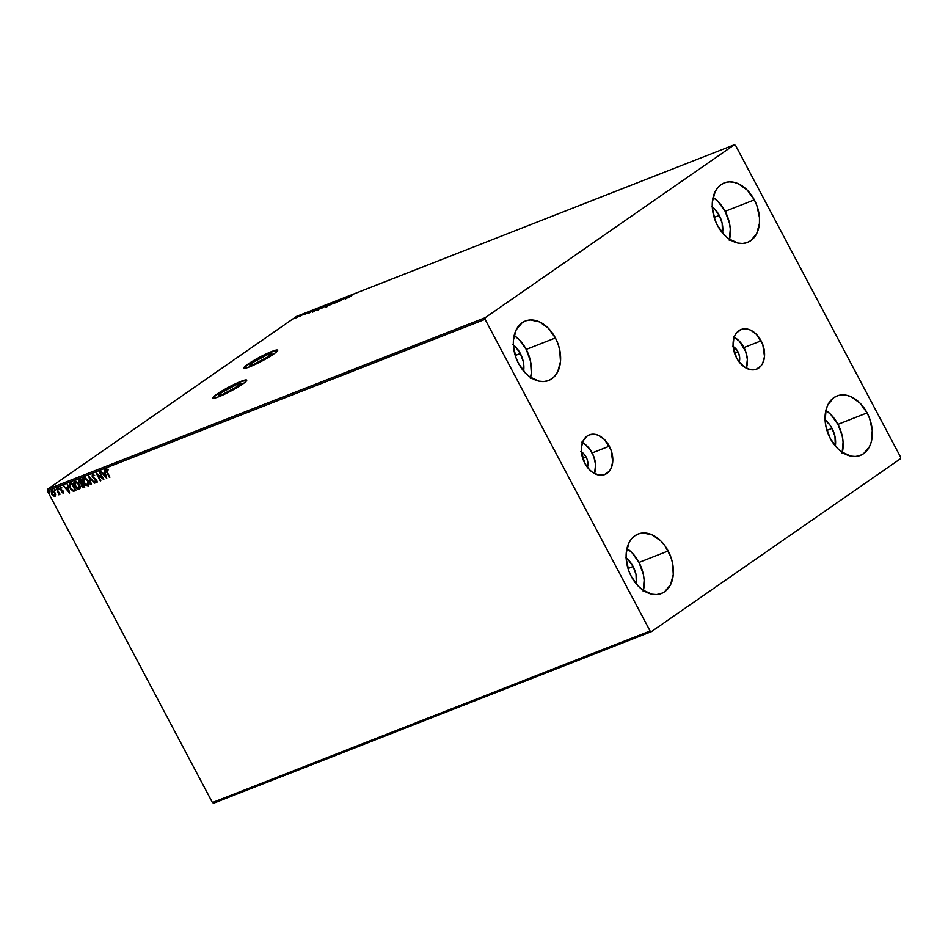 <?xml version="1.0" encoding="UTF-8"?>
<svg xmlns="http://www.w3.org/2000/svg" width="948" height="948" viewBox="0 0 948 948"><rect width="100%" height="100%" fill="white"/><g stroke="black" fill="none" stroke-linecap="round" stroke-linejoin="round"><path stroke-width="1.42" d="M268.035 354.398L269.007 356.247L268.035 354.398L271.839 353.545L269.22 356.104L253.697 364.352A12.431 1.458 152.1 0 1 249.881 365.193A12.431 1.458 152.1 0 1 255.96 360.453A12.431 1.458 152.1 0 1 268.035 354.398A12.431 1.458 152.1 0 1 271.851 353.557A12.431 1.458 152.1 0 1 265.772 358.297A12.431 1.458 152.1 0 1 253.697 364.352L249.893 365.205L252.512 362.646L268.035 354.398M237.071 384.355L238.043 386.191L237.071 384.355L240.875 383.49L238.244 386.049L222.733 394.297A12.431 1.458 152.1 0 1 218.917 395.138A12.431 1.458 152.1 0 1 224.996 390.398A12.431 1.458 152.1 0 1 237.071 384.355A12.431 1.458 152.1 0 1 240.887 383.513A12.431 1.458 152.1 0 1 234.796 388.242A12.431 1.458 152.1 0 1 222.733 394.297L218.929 395.162L221.548 392.602L237.071 384.355M246.741 380.267A19.161 2.24 -27.9 0 0 240.946 381.653L240.828 381.428A19.161 2.24 152.1 0 1 246.717 380.136A19.161 2.24 152.1 0 1 237.332 387.436A19.161 2.24 152.1 0 1 218.727 396.774L237.438 387.376L244.56 382.66L246.693 380.112L238.102 382.565L222.116 390.825L212.933 397.556L214.639 398.124L218.727 396.774A19.161 2.24 152.1 0 1 212.85 398.065A19.161 2.24 152.1 0 1 222.223 390.766A19.161 2.24 152.1 0 1 240.828 381.428L240.946 381.653A19.161 2.24 -27.9 0 0 222.78 390.73A19.161 2.24 -27.9 0 0 212.933 398.16M277.717 350.31A19.161 2.24 -27.9 0 0 271.922 351.708L271.803 351.483A19.161 2.24 152.1 0 1 277.681 350.191A19.161 2.24 152.1 0 1 268.308 357.491A19.161 2.24 152.1 0 1 249.691 366.829L268.414 357.42L275.524 352.703L277.669 350.156L269.078 352.609L253.08 360.88L243.909 367.611L244.406 368.334L249.691 366.829A19.161 2.24 152.1 0 1 243.814 368.12A19.161 2.24 152.1 0 1 253.187 360.809A19.161 2.24 152.1 0 1 271.803 351.483L271.922 351.708A19.161 2.24 -27.9 0 0 253.744 360.785A19.161 2.24 -27.9 0 0 243.897 368.215M581.397 451.959A10.855 7.513 -111.4 0 1 586.148 457.09A10.855 7.513 -111.4 0 1 587.44 467.376L587.902 463.122L587.013 459.033L586.148 457.09L582.736 458.429L586.148 457.09L583.743 453.772L580.745 451.627M733.171 346.589A10.855 7.513 -111.4 0 1 737.923 351.732L734.51 353.071L737.923 351.732A10.855 7.513 -111.4 0 1 739.215 362.018L739.677 357.751L738.788 353.675L736.821 349.954L732.531 346.269M581.574 442.206L584.596 443.972L590 449.435L593.851 456.723L595.581 464.733L594.526 473.526A21.283 14.73 68.6 0 0 592.156 452.919L609.327 446.188A21.283 14.73 -111.4 0 1 604.812 474.521A21.283 14.73 -111.4 0 1 584.774 463.228L581.349 451.414L581.373 447.527L583.21 440.713L587.156 436.033L589.739 434.729L595.652 434.445L598.733 435.476L604.611 439.694L611.022 449.992L612.728 461.889L610.879 468.703L609.149 471.369L604.35 474.687L598.449 474.972L592.334 472.175L589.49 469.734L584.774 463.228A21.283 14.73 -111.4 0 1 589.289 434.895A21.283 14.73 -111.4 0 1 609.327 446.188L592.156 452.919A21.283 14.73 68.6 0 0 582.404 442.621M733.349 336.848L739.227 341.055L745.638 351.364L747.368 359.375L746.301 368.168A21.283 14.73 68.6 0 0 743.943 347.561L761.102 340.83A21.283 14.73 -111.4 0 1 756.599 369.163A21.283 14.73 -111.4 0 1 736.549 357.87L733.124 346.056L733.788 338.555L734.996 335.355L736.738 332.689L741.526 329.371L747.427 329.086L750.52 330.117L756.385 334.324L762.796 344.634L764.503 356.531L762.666 363.345L760.924 366.011L756.137 369.329L750.235 369.613L744.121 366.817L738.717 361.354L736.549 357.87A21.283 14.73 -111.4 0 1 741.063 329.537A21.283 14.73 -111.4 0 1 761.102 340.83L743.943 347.561A21.283 14.73 68.6 0 0 734.19 337.251M842.322 452.374A31.936 22.112 68.6 0 0 837.937 424.337L867.112 412.89A31.936 22.112 -111.4 0 1 860.346 455.419A31.936 22.112 -111.4 0 1 830.27 438.474L825.992 426.766L825.127 420.746L826.123 409.477L827.936 404.678L833.849 397.65L837.736 395.695L842.037 394.889L846.588 395.269L851.221 396.821L860.037 403.137L867.112 412.89L869.66 418.613L872.255 430.617L871.271 441.887L869.458 446.686L863.533 453.713L859.658 455.668L855.357 456.474L850.794 456.095L841.623 451.888L837.357 448.226L830.27 438.474A31.936 22.112 -111.4 0 1 837.037 395.944A31.936 22.112 -111.4 0 1 867.112 412.89L837.937 424.337L830.851 414.584L825.886 410.425A31.936 22.112 68.6 0 1 837.937 424.337L842.215 436.033L843.08 442.064L842.085 453.322M643.396 590.474A31.936 22.112 68.6 0 0 638.999 562.425L668.174 550.989A31.936 22.112 -111.4 0 1 661.408 593.507A31.936 22.112 -111.4 0 1 631.344 576.562L628.797 570.85L626.201 558.834L626.237 552.992L628.998 542.777L631.605 538.784L634.923 535.75L638.798 533.795L643.1 532.989L652.295 534.909L661.1 541.237L664.927 545.764L670.722 556.701L672.452 562.685L673.281 574.547L670.52 584.774L664.595 591.801L660.72 593.756L656.419 594.562L651.869 594.183L642.685 589.976L638.419 586.314L631.344 576.562A31.936 22.112 -111.4 0 1 638.099 534.044A31.936 22.112 -111.4 0 1 668.174 550.989L638.999 562.425L631.925 552.672L626.948 548.525A31.936 22.112 68.6 0 1 638.999 562.425L643.277 574.121L644.142 580.152L643.159 591.41M530.607 377.458A31.936 22.112 68.6 0 0 526.211 349.409L555.398 337.974A31.936 22.112 -111.4 0 1 548.631 380.492A31.936 22.112 -111.4 0 1 518.556 363.546L516.008 357.834L513.413 345.819L513.449 339.976L516.21 329.762L522.135 322.735L526.01 320.779L530.311 319.974L539.507 321.893L548.311 328.221L555.398 337.974L557.934 343.686L559.664 349.67L560.493 361.532L557.732 371.758L555.125 375.752L551.807 378.785L547.932 380.741L543.631 381.546L539.08 381.167L529.896 376.96L525.63 373.299L518.556 363.546A31.936 22.112 -111.4 0 1 525.322 321.028A31.936 22.112 -111.4 0 1 555.398 337.974L526.211 349.409L519.137 339.657L514.16 335.509A31.936 22.112 68.6 0 1 526.211 349.409L530.489 361.105L531.318 372.979L530.37 378.394M729.545 239.358A31.936 22.112 68.6 0 0 725.149 211.321L754.324 199.874A31.936 22.112 -111.4 0 1 747.557 242.392A31.936 22.112 -111.4 0 1 717.482 225.458L714.946 219.735L712.351 207.731L712.386 201.888L715.148 191.662L717.755 187.668L721.072 184.635L724.947 182.68L729.249 181.874L733.799 182.253L738.433 183.805L747.249 190.121L754.324 199.874L756.871 205.597L759.466 217.602L759.431 223.444L756.67 233.67L750.745 240.697L746.87 242.652L742.568 243.458L738.018 243.079L728.834 238.872L724.568 235.211L717.482 225.458A31.936 22.112 -111.4 0 1 724.248 182.928A31.936 22.112 -111.4 0 1 754.324 199.874L725.149 211.321L718.063 201.569L713.097 197.409A31.936 22.112 68.6 0 1 725.149 211.321L729.427 223.017L730.292 229.049L729.296 240.306M711.533 206.285L714.437 208.773L719.259 215.409A21.721 15.038 -111.4 0 1 722.53 232.971L722.163 223.361L719.259 215.409L714.164 217.4L719.259 215.409A21.721 15.038 -111.4 0 0 712.292 206.854M512.607 344.373L515.511 346.873L520.322 353.497A21.721 15.038 -111.4 0 1 523.604 371.071L523.225 361.461L520.322 353.497L515.226 355.5L520.322 353.497A21.721 15.038 -111.4 0 0 513.366 344.954M625.384 557.388L628.287 559.889L633.11 566.513A21.721 15.038 -111.4 0 1 636.381 584.087L636.013 574.476L633.11 566.513L628.014 568.516L633.11 566.513A21.721 15.038 -111.4 0 0 626.142 557.969M824.322 419.3L829.832 424.87L832.036 428.425A21.721 15.038 -111.4 0 1 835.318 445.987L834.951 436.376L832.036 428.425L826.952 430.416L832.036 428.425A21.721 15.038 -111.4 0 0 825.08 419.869M213.75 803.169L651.418 631.617L900.458 458.749L900.6 457.114L735.577 145.435L734.25 144.831L485.21 317.699L47.542 489.251L296.582 316.383L734.25 144.831L485.21 317.699L485.068 319.334L650.091 631.001L212.423 802.565L47.4 490.886L485.068 319.334L650.091 631.001L651.418 631.617L900.458 458.749L900.6 457.114L735.577 145.435L734.25 144.831L296.582 316.383L47.542 489.251L47.4 490.886L212.423 802.565L213.75 803.169L212.423 802.565L650.091 631.001L651.418 631.617L213.75 803.169M55.221 496.136L55.233 493.268L52.602 490.412L51.109 490.993L51.891 494.572L54.451 496.444L55.6 494.927L54.972 492.723L51.773 490.353M58.823 494.809L59.428 493.351L60.044 494.216L56.548 488.658L58.895 492.593L58.634 494.003L58.823 492.379L57.567 490.59L58.669 493.007L58.373 494.749L59.132 493.553L60.044 494.216L56.548 488.658L58.93 494.761M61.904 487.924L60.388 487.047L59.807 488.161L62.935 491.42L62.9 492.368L61.987 492L62.295 492.818L63.48 492.948L63.611 491.751L60.672 489.061L60.471 487.947L61.596 487.497L60.388 486.964M74.963 490.922L75.864 490.554L71.716 482.71L69.82 483.516L69.192 485.613L70.685 489.05L73.126 491.135L75.864 490.554L71.716 482.71L69.571 483.966L70.045 487.983L73.375 491.194L74.963 490.922M79.442 479.676L79.205 482.461L81.516 483.895L79.205 482.461L81.516 483.895L81.54 485.992L83.27 487.248L84.254 487.189L81.836 485.779L83.957 487.391L84.799 487.059L80.651 479.214L78.933 480.091L78.862 481.631L81.22 484.096L81.789 486.407L83.151 487.509L84.799 487.059L80.651 479.214L79.217 479.795M88.733 476.038L90.89 484.677L89.705 477.946L94.812 483.136L88.733 476.038L90.89 484.677L89.705 477.946L94.812 483.136L88.733 476.038M99.208 471.938L102.301 477.768L96.21 473.111L100.358 480.956L97.727 474.924L103.83 479.605L99.67 471.749L102.301 477.768L96.21 473.111L100.358 480.956L97.727 474.924L103.83 479.605L99.208 471.938M106.579 468.715L106.638 472.104L109.909 477.211L106.472 470.445L106.804 469.698L107.989 470.078L107.894 469.379L106.283 468.916L105.844 470.315L109.447 477.401L107.148 471.997L106.721 469.722L107.989 470.078L107.894 469.379L106.105 469.011M106.757 478.456L104.517 469.853L104.73 472.803L103.048 473.467L100.595 471.393L106.757 478.456L104.517 469.853L104.73 472.803L103.048 473.467L100.595 471.393L106.745 478.432M96.53 481.679L96.732 480.363L96.352 481.797L95.013 481.11L94.907 481.738L97.075 482.402L94.907 481.738L97.04 482.425L96.874 480.352L92.762 476.797L93.188 474.936L94.693 475.529L92.3 474.415L92.205 476.785L96.435 480.565L96.483 481.726L95.013 481.11L94.907 481.738L96.317 482.639L97.241 481.987L96.495 479.759L92.88 476.998L92.75 475.221L94.693 475.529L92.56 474.225M83.768 477.745C82.476 478.87 82.44 480.541 83.649 482.781L88.176 485.98C89.444 484.831 89.468 483.148 88.247 480.92L85 477.745L82.962 478.55L83.305 482.058L85.64 485.269L88.425 485.85L89.029 483.006L88.247 480.92L83.768 477.697M79.656 489.227L79.241 489.488C80.509 488.339 80.533 486.656 79.324 484.428L76.065 481.24L74.027 482.046L74.371 485.566L76.705 488.777L79.371 489.429L80.094 486.514L79.324 484.428L74.833 481.193M69.631 493.007L67.403 484.404L67.616 487.355L65.922 488.019L63.469 485.945L69.631 493.007L67.403 484.404L67.616 487.355L65.922 488.019L63.469 485.945L69.631 493.007M58.764 488.457L57.864 488.291L58.717 489.263M55.221 489.843L54.32 489.678L55.174 490.649M49.438 492.107L48.538 491.941L49.403 492.913M297.648 317.153L300.243 315.198L295.717 317.616L299.687 315.376L295.16 318.137L297.648 317.153M303.123 314.428L299.532 316.573L303.123 314.428M308.645 312.011L304 314.843L308.207 312.034M313.492 311.536L319.559 307.602L314.653 309.937L312.046 311.916L314.404 311.181L319.559 307.602L313.35 310.79L312.248 311.963L313.492 311.536M328.494 304.095L321.787 308.183L328.494 304.095M336.587 300.931L329.418 305.292L335.296 301.808L333.352 303.751L336.504 300.954L329.418 305.292L335.296 301.808L333.352 303.751L336.587 300.931M347.063 296.819L338.898 301.583L347.063 296.819M351.874 295.456L347.987 298.016L351.874 295.456M345.285 299.07L352.372 294.733L348.449 296.274L345.214 299.106L352.372 294.733L348.449 296.274L345.285 299.07M340.747 299.592L334.644 303.194L340.522 299.343M331.492 303.692L332.618 302.519L330.568 303.324L325.579 306.666L331.492 303.692C332.973 302.673 333.104 302.353 331.859 302.744L326.847 305.529C325.318 306.571 325.2 306.891 326.468 306.488L331.492 303.692C332.973 302.673 333.104 302.353 331.859 302.744L331.859 302.744M322.557 307.199L323.683 306.026L321.633 306.82L316.644 310.174L322.557 307.199C324.038 306.168 324.169 305.849 322.924 306.24L317.912 309.024C316.383 310.067 316.265 310.387 317.533 309.984L322.557 307.199C324.038 306.168 324.169 305.849 322.924 306.24L322.924 306.24M308.171 313.622L315.246 309.285L311.323 310.826L308.088 313.658L315.246 309.285L311.323 310.826L308.171 313.622M305.955 313.041L304.995 313.504L306.003 312.899M302.412 314.428L301.452 314.89L302.459 314.286M296.629 316.691L295.669 317.153L296.677 316.549M346.494 298.217L348.876 296.771L346.494 298.217M337.429 302.021L338.104 301.251M326.847 305.529L326.847 305.529C325.318 306.571 325.2 306.891 326.468 306.488M326.704 306.939C325.437 307.342 325.555 307.022 327.084 305.979M332.345 303.087L332.096 303.182C333.341 302.803 333.21 303.111 331.729 304.142M326.977 306.133L331.338 303.099L331.077 303.976L326.977 306.133L329.442 304.024L331.338 303.099L331.018 303.881L327.036 306.24L326.29 306.204L327.297 305.339M327.534 305.789L327.214 306.583M331.338 303.099L331.99 303.076L331.018 303.881M325.591 305.979L327.51 304.64L325.591 305.979M317.912 309.024L317.912 309.024C316.383 310.067 316.265 310.387 317.533 309.984M317.77 310.434C316.502 310.837 316.632 310.517 318.149 309.475M323.41 306.595L323.161 306.69C324.406 306.299 324.275 306.619 322.794 307.65M318.042 309.629L317.343 310.067M318.611 309.297L318.279 310.079M322.415 306.607L322.083 307.377M312.485 312.413L313.587 311.24M318.575 308.147L312.781 311.525L318.575 308.147M309.38 312.769L311.75 311.323L309.38 312.769M295.16 318.137L295.776 318.078M299.438 316.051L299.687 315.376M296.25 317.758L299.023 316.324L296.511 317.201M317.675 309.759L318.374 308.847M485.068 319.334L47.4 490.886L47.542 489.251L485.21 317.699L485.068 319.334M108.273 469.864L106.875 469.616M107.005 469.521L108.048 469.77M106.591 477.839L100.95 471.251L106.591 477.839M105.027 472.602L104.339 469.924L105.027 472.602M106.01 476.37L105.264 473.479L103.676 474.19L105.264 473.479L105.714 476.571L103.676 474.19L104.967 473.692L106.01 476.37M103.533 479.048L97.727 474.924L103.533 479.048M100.784 480.707L96.779 473.443L100.784 480.707M102.597 477.567L99.54 471.808L102.597 477.567M96.435 480.565L95.618 479.664L96.352 481.797M94.634 479.107L95.914 479.463L92.3 476.963L94.634 479.107M92.442 474.344L92.3 476.963L92.738 474.142M92.3 474.557L93.046 477.448L96.732 480.363M94.753 483.065L89.705 477.946L94.753 483.065M91.375 484.392L89.112 476.477L91.375 484.392M83.578 477.851L83.069 479.664L83.945 482.568C82.725 480.34 82.772 478.669 84.064 477.543M84.123 478.586L86.007 478.586L87.761 480.352L88.733 482.674L88.401 484.724L88.081 480.909L84.135 478.574M87.726 485.186L84.111 482.591L84.206 478.539L88.081 480.909L87.726 485.186L86.315 484.985L83.614 481.43L84.005 478.645L85.711 478.787L87.643 480.826L88.081 484.949M79.454 479.641L79.502 482.259L79.739 479.475M79.952 480.435L80.912 479.996L82.452 482.911L81.137 483.397L79.668 482.283L79.881 480.494L80.912 479.996L80.082 480.399L82.452 482.911L80.912 479.996L82.156 483.113L80.118 482.911L79.857 480.506M82.31 483.978L82.879 483.717L84.206 486.229L81.99 485.791L82.18 484.084M82.642 483.812L83.91 486.431L82.879 483.717L83.91 486.431L82.121 486.016L82.346 484.013M79.241 489.488L75.01 486.075L79.502 489.346M74.833 481.24C73.541 482.366 73.506 484.049 74.714 486.277L75.01 486.075C73.802 483.847 73.837 482.165 75.129 481.039M74.655 481.347L74.217 483.883L75.413 486.774L77.641 489.002L79.668 489.215M75.342 481.963L79.158 484.404L79.585 486.964L78.317 488.765L75.508 486.656L75.271 482.046L78.862 484.618L78.791 488.682L74.679 484.926L74.679 482.579L76.551 481.845L79.431 484.985L79.288 488.374L79.158 484.404L75.2 482.082M70.318 483.255C68.872 484.167 68.777 485.743 70.045 487.983L73.174 490.839L75.828 490.483L73.375 491.194L70.342 487.782C69.074 485.542 69.157 483.966 70.614 483.053M70.46 484.25L71.977 483.492L74.987 489.938L73.233 490.353L70.508 487.805L70.045 484.582L71.479 483.693M70.045 484.582L71.681 483.693L74.987 489.938L72.818 490.258L70.756 488.244L69.82 485.151L71.183 483.895M69.477 492.391L63.824 485.803L69.477 492.391M67.912 487.154L67.213 484.475L67.912 487.154M68.884 490.922L68.138 488.03L66.55 488.741L68.138 488.03L68.588 491.123L66.55 488.741L67.841 488.244L68.884 490.922M62.272 491.787L63.184 492.166L63.232 491.218L61.975 492.593L63.717 492.794M62.935 491.42L62.9 492.368M61.774 490.531L60.755 489.962L61.774 490.531M60.234 487.094L60.755 489.962L60.53 486.881M63.291 493.055L63.374 491.206L60.589 488.919L60.956 487.568L60.885 488.718M60.589 488.919L60.66 487.77M60.956 487.568L61.679 487.758M60.328 487.011L60.708 489.369L63.232 491.218M59.013 489.061L57.994 488.765L58.326 487.746M58.029 487.959L57.994 488.765M58.195 487.876L58.918 489.073M59.12 494.607L58.373 494.749L58.527 494.074M57.852 490.377L56.88 488.528L57.852 490.377M58.883 493.837L59.072 494.619M55.47 490.448L54.451 490.152L54.783 489.144M54.486 489.346L54.451 490.152M54.652 489.263L55.375 490.46M54.854 496.373L53.408 495.709L55.079 496.254M51.713 490.436L51.583 494.05L53.408 495.709L51.583 494.05L52.01 490.223M51.654 490.448L52.022 494.109L53.621 495.863L55.245 496.124M52.247 491.005L54.806 492.687L54.783 495.46L54.806 492.687L52.093 491.135L54.806 492.687L54.486 495.662L52.045 493.861L52.093 491.135L53.444 491.55L54.842 493.683L54.747 495.484L53.455 495.46L51.95 493.671L52.223 491.017M49.699 492.711L48.668 492.415L49 491.408M48.715 491.609L48.668 492.415M48.869 491.526L49.604 492.735M103.676 474.19L104.967 473.692L105.714 476.571L103.676 474.19M66.55 488.741L67.841 488.244L68.588 491.123L66.55 488.741M277.207 350.191L269.196 352.834L259.574 357.514L250.402 362.823L244.027 367.836M246.243 380.148L240.946 381.653L228.61 387.471L217.021 394.368L213.051 397.781"/></g></svg>

